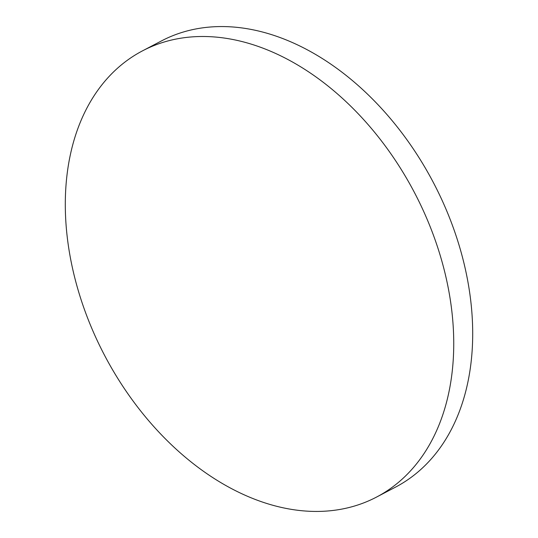 <?xml version="1.0" encoding="UTF-8"?>
<svg xmlns="http://www.w3.org/2000/svg" width="538" height="538" viewBox="0 0 538 538"><rect width="100%" height="100%" fill="white"/><g stroke="black" fill="none" stroke-linecap="round" stroke-linejoin="round"><path stroke-width="0.81" d="M142.57 50.821L161.528 40.888A251.939 175.025 62.3 0 1 267.601 33.423A251.939 175.025 62.3 0 1 460.824 251.206A251.939 175.025 62.3 0 1 395.43 487.179L376.472 497.112A251.939 175.025 62.3 0 1 270.399 504.577A251.939 175.025 62.3 0 1 77.176 286.794A251.939 175.025 62.3 0 1 142.57 50.821A251.939 175.025 62.3 0 1 248.643 43.356A251.939 175.025 62.3 0 1 441.866 261.138A251.939 175.025 62.3 0 1 376.472 497.112"/></g></svg>
